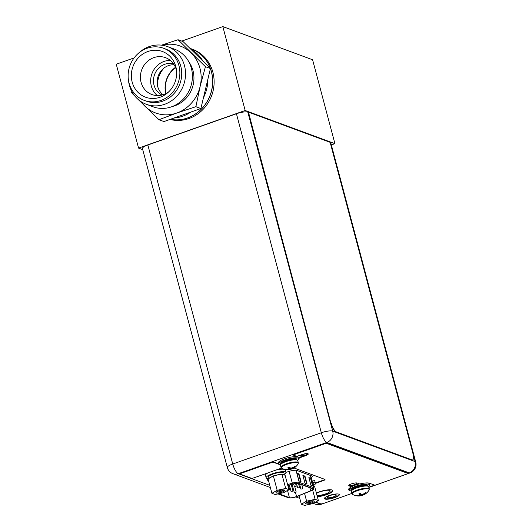 <?xml version="1.0" encoding="UTF-8"?>
<svg xmlns="http://www.w3.org/2000/svg" width="532" height="532" viewBox="0 0 532 532"><rect width="100%" height="100%" fill="white"/><g stroke="black" fill="none" stroke-linecap="round" stroke-linejoin="round"><path stroke-width="0.8" d="M142.729 149.638L138.573 148.102L245.166 110.49L334.921 143.667L331.35 144.923M138.573 148.102L116.255 64.212L134.104 57.915M181.771 41.097L222.842 26.6L312.597 59.777L334.921 143.667M245.166 110.49L222.842 26.6M170.001 119.427A36.888 33.975 -69.7 0 0 189 118.523A36.888 33.975 -69.7 0 0 214.077 83.943A36.888 33.975 -69.7 0 0 192.577 49.29L191.168 48.771A36.888 33.975 -69.7 0 0 191.128 48.758L191.168 48.771A36.888 33.975 -69.7 0 1 212.667 83.424A36.888 33.975 -69.7 0 1 187.597 118.004A36.888 33.975 110.3 0 1 170.34 119.308M163.896 68.129A23.973 22.085 -69.7 0 0 157.472 85.519M165.725 93.652A23.973 22.085 110.3 0 1 175.454 67.325A23.96 22.071 110.3 0 0 165.738 93.645M165.951 93.539A23.78 21.905 110.3 0 1 175.553 67.557M295.606 492.472L294.296 492.592L295.606 492.472M287.865 485.669L292.686 484.18A5.081 1.204 -14.9 0 1 298.346 483.508L312.636 488.788A5.081 1.204 -14.9 0 1 312.989 489.088A5.081 1.204 -14.9 0 1 310.635 490.817L296.55 496.502A5.081 1.204 -14.9 0 1 295.852 496.762A5.081 1.204 -14.9 0 1 289.441 497.686L278.755 493.736M304.936 483.063L302.888 475.369L304.982 476.14L307.031 483.834L304.936 483.063M313.009 486.048L310.921 485.277L308.873 477.576L310.967 478.354L313.009 486.048M301.046 481.626L298.951 480.848L296.903 473.154L298.997 473.926L301.046 481.626M304.982 476.14L304.61 476.273L306.585 483.674M302.967 475.661L304.61 476.273M310.967 478.354L310.595 478.481L312.563 485.882M308.946 477.869L310.595 478.481M298.997 473.926L298.632 474.059L300.6 481.46M296.982 473.447L298.632 474.059M295.686 486.554L294.382 486.674L295.686 486.554M302.209 488.961L300.899 489.081L302.209 488.961M292.347 491.262L291.037 491.382L292.347 491.262M287.885 490.251L289.089 490.058L289.674 489.673L288.923 489.639L283.656 492.685L275.144 494.521L271.905 493.324L277.172 490.291L285.684 488.456L288.923 489.653L285.092 475.262L282.432 474.278A8.199 1.942 -14.9 0 1 283.935 474.504A8.199 1.942 -14.9 0 1 284.507 474.99A8.199 1.942 -14.9 0 1 284.52 475.049M298.951 487.758L297.641 487.877L298.951 487.758M292.427 485.344L291.117 485.463L292.427 485.344M411.642 459.947L411.934 459.848A8.199 2.534 70.6 0 0 412.613 459.881L412.32 459.981A8.199 2.534 -109.4 0 1 411.642 459.947L335.945 431.971A8.199 2.534 -109.4 0 1 330.911 423.173L248.471 112.139L247.812 112.106L332.7 431.12A9.017 2.135 165.1 0 0 321.321 432.755A9.017 2.786 70.6 0 0 326.861 442.438A9.017 8.306 -69.7 0 0 332.7 431.12L415.12 461.583L330.239 142.576A9.017 2.135 -14.9 0 1 330.864 143.108L415.745 462.122A9.017 2.135 165.1 0 0 415.12 461.583A9.017 8.306 110.3 0 1 409.288 472.901A9.017 2.786 70.6 0 0 410.032 472.941A9.017 9.017 0 0 0 415.745 462.122M407.439 473.553L409.288 472.901L326.861 442.438L238.283 473.693A9.017 2.786 -109.4 0 1 232.737 464.01L321.321 432.755L236.434 113.742A9.017 2.135 -14.9 0 1 247.812 112.106M236.434 113.742L147.856 145.003A9.017 2.135 -14.9 0 0 142.43 148.534L227.317 467.548A9.017 9.017 0 0 0 232.903 473.686A9.017 8.306 -69.7 0 0 238.283 473.693L269.777 485.337M321.182 491.428A7.661 1.815 165.1 0 0 323.416 490.837M147.856 145.003L232.737 464.01A9.017 2.135 165.1 0 0 227.317 467.548M321.454 504.196A9.017 2.786 -109.4 0 1 320.703 504.163A9.017 8.306 110.3 0 1 315.33 504.15A9.017 9.017 0 0 0 321.454 504.196L351.905 493.45M333.458 496.822A4.715 1.117 -14.9 0 1 327.187 497.393A4.715 1.117 -14.9 0 1 330.02 495.545A4.715 1.117 -14.9 0 1 336.291 494.973A4.715 1.117 -14.9 0 1 333.458 496.822M317.019 495.485A7.661 1.815 165.1 0 0 325.557 493.902A7.661 1.815 165.1 0 0 330.166 490.896A7.661 1.815 165.1 0 0 319.965 491.834A7.661 1.815 165.1 0 0 316.48 493.443M268.507 480.562L267.51 480.197A6.803 1.609 -14.9 0 1 267.037 479.791A6.803 1.609 -14.9 0 1 267.915 478.634M285.923 472.356L289.361 471.305A6.803 1.609 -14.9 0 1 296.849 470.434L311.799 475.96A6.803 1.609 -14.9 0 1 312.271 476.359A6.803 1.609 -14.9 0 1 311.213 477.636M307.682 453.616A4.056 0.958 -14.9 0 1 307.709 453.683A4.056 0.958 -14.9 0 1 305.268 455.272A4.056 0.958 -14.9 0 1 305.262 455.279M302.788 455.937A4.056 0.958 -14.9 0 1 299.868 455.771A4.056 0.958 -14.9 0 1 300.194 455.232M356.759 482.95A4.056 0.958 -14.9 0 1 356.932 483.136A4.056 0.958 -14.9 0 1 354.492 484.725A4.056 0.958 -14.9 0 1 349.085 485.224A4.056 0.958 -14.9 0 1 349.098 485.064M275.935 470.082A10.248 2.421 -14.9 0 1 285.318 470.075L285.977 472.536A10.248 2.421 -14.9 0 1 284.367 474.471M268.128 472.835A10.248 2.421 165.1 0 0 265.515 475.342L266.173 477.809A10.248 2.421 165.1 0 0 268.5 478.68M266.173 477.809A10.248 2.421 165.1 0 1 272.331 473.786A10.248 2.421 -14.9 0 1 285.977 472.536M311.858 480.064A10.248 2.421 -14.9 0 1 314.758 480.955L315.416 483.422A10.248 2.421 -14.9 0 1 313.807 485.35M312.517 482.531A10.248 2.421 -14.9 0 1 315.416 483.422M278.781 490.883A4.469 1.057 -14.9 0 1 284.534 490.125A4.469 1.057 -14.9 0 1 282.046 492.093A4.469 1.057 -14.9 0 1 277.684 493.018A4.469 1.057 -14.9 0 1 276.161 492.353A4.469 1.057 -14.9 0 1 278.781 490.883M271.905 493.324L268.075 478.926L273.348 475.901L274.864 475.568A8.199 1.942 -14.9 0 1 280.337 474.391L274.864 475.568M277.172 490.291L273.348 475.901M269.012 478.388A8.199 1.942 -14.9 0 1 272.404 476.439M268.52 478.674L268.155 477.277A8.199 1.942 -14.9 0 1 274.306 473.66A8.199 1.942 -14.9 0 1 283.423 472.576A8.199 1.942 -14.9 0 1 283.995 473.061L284.507 474.99M280.337 474.391L282.432 474.278M285.684 488.456L281.854 474.065M283.709 489.959A3.644 0.865 -14.9 0 1 281.541 491.209A3.644 0.865 -14.9 0 1 276.793 491.801M282.086 492.107A4.589 1.084 165.1 0 0 284.853 490.305A4.589 1.084 165.1 0 0 278.741 490.87A4.589 1.084 165.1 0 0 275.975 492.665A4.589 1.084 165.1 0 0 282.086 492.107M301.345 504.203L306.612 501.171L315.124 499.342L318.362 500.539L313.089 503.565L304.583 505.4L301.345 504.203L299.064 495.638M308.221 501.769A4.469 1.057 -14.9 0 1 313.973 501.004A4.469 1.057 -14.9 0 1 311.486 502.973A4.469 1.057 -14.9 0 1 307.124 503.897A4.469 1.057 -14.9 0 1 305.601 503.232A4.469 1.057 -14.9 0 1 308.221 501.769M306.612 501.171L304.55 493.423M313.361 485.709L314.532 486.142L318.362 500.539M313.268 485.344A8.199 1.942 -14.9 0 1 313.375 485.384A8.199 1.942 -14.9 0 1 313.947 485.869A8.199 1.942 -14.9 0 1 313.96 485.929M312.756 483.422A8.199 1.942 -14.9 0 1 312.863 483.462A8.199 1.942 -14.9 0 1 313.434 483.947L313.947 485.869M315.124 499.342L312.643 490.012M313.149 500.838A3.644 0.865 -14.9 0 1 310.981 502.095A3.644 0.865 -14.9 0 1 306.233 502.68M311.526 502.986A4.589 1.084 165.1 0 0 314.292 501.191A4.589 1.084 165.1 0 0 308.181 501.749A4.589 1.084 165.1 0 0 305.415 503.551A4.589 1.084 165.1 0 0 311.526 502.986M280.397 465.174A8.978 2.121 -14.9 0 1 285.79 461.656A8.978 2.121 165.1 0 1 297.74 460.559L298.319 462.714A8.978 2.121 165.1 0 0 286.369 463.811A8.978 2.121 -14.9 0 0 280.969 467.329L280.397 465.174M292.952 468.426L291.543 468.931A12.176 3.764 -109.4 0 1 291.137 469.244A11.963 8.712 -119.9 0 1 290.452 469.443A11.963 8.712 -119.9 0 1 289.714 469.576A11.963 11.391 -154.3 0 1 287.772 469.729A12.176 11.219 110.3 0 1 286.296 469.69L285.724 469.477A12.176 11.219 -69.7 0 0 287.207 469.523A11.963 7.694 -93.1 0 0 288.43 469.104A11.963 2.308 -102.2 0 0 288.623 468.32A12.176 3.764 -109.4 0 1 287.938 467.601L289.335 467.109A12.176 3.764 70.6 0 0 290.02 467.828A11.963 8.712 60.1 0 0 291.576 467.994A11.963 11.391 25.7 0 0 293.378 467.342A12.176 11.219 -69.7 0 0 294.588 466.351L295.154 466.564L293.717 467.089M292.959 467.522L292.394 468.24L292.188 467.814M295.154 466.564A12.176 11.219 110.3 0 1 293.95 467.555A11.963 7.694 86.9 0 1 292.859 468.466L292.627 467.655M293.81 467.036L293.95 467.555M288.47 467.395L288.484 467.801L287.938 467.601M288.484 467.801L288.623 468.32M292.859 468.466A11.963 2.308 77.8 0 1 292.567 468.745A11.963 2.308 77.8 0 1 292.534 468.752L292.394 468.24M291.556 468.918L291.217 467.98M291.543 468.931L290.758 467.941M289.714 469.576L289.508 468.812L290.997 468.732L291.137 469.244M288.457 469.038L289.508 468.812L289.282 467.096M287.686 469.397L287.772 469.729M286.741 469.53L286.296 469.69M280.43 464.788A10.248 2.421 -14.9 0 1 278.761 463.964A10.248 2.421 -14.9 0 1 284.919 459.947A10.248 2.421 165.1 0 1 298.558 458.697L298.252 457.54A10.248 2.421 165.1 0 0 284.613 458.79A10.248 2.421 -14.9 0 0 278.449 462.807L278.761 463.964M297.514 460.24A10.248 2.421 165.1 0 0 298.558 458.697M351.359 491.408A8.978 2.121 -14.9 0 1 356.759 487.891A8.978 2.121 165.1 0 1 368.709 486.793L369.281 488.948A8.978 2.121 165.1 0 0 357.331 490.045A8.978 2.121 -14.9 0 0 351.938 493.563L351.359 491.408M363.915 494.66L362.525 495.152A12.176 3.764 -109.4 0 1 362.099 495.478A11.963 8.712 -119.9 0 1 361.421 495.678A11.963 8.712 -119.9 0 1 360.676 495.811A11.963 11.391 -154.3 0 1 358.741 495.964A12.176 11.219 110.3 0 1 357.258 495.917L356.693 495.711A12.176 11.219 -69.7 0 0 358.169 495.751A11.963 7.694 -93.1 0 0 359.399 495.339A11.963 2.308 -102.2 0 0 359.585 494.547A12.176 3.764 -109.4 0 1 358.907 493.829L360.304 493.337A12.176 3.764 70.6 0 0 360.982 494.055A11.963 8.712 60.1 0 0 362.545 494.228A11.963 11.391 25.7 0 0 364.347 493.576A12.176 11.219 -69.7 0 0 365.551 492.585L366.122 492.792L364.686 493.324M361.72 494.175L362.511 495.166L362.186 494.215M363.928 493.756L363.363 494.467L363.15 494.042M366.122 492.792A12.176 11.219 110.3 0 1 364.912 493.782A11.963 7.694 86.9 0 1 363.822 494.7L363.595 493.889M364.912 493.782L364.766 493.257M359.439 493.623L359.452 494.035L358.907 493.829M359.452 494.035L359.585 494.547M363.822 494.7A11.963 2.308 77.8 0 1 363.529 494.973A11.963 2.308 77.8 0 1 363.496 494.986L363.363 494.467M360.676 495.811L360.47 495.046L361.966 494.959L362.099 495.478M359.419 495.272L360.47 495.046L360.25 493.324M358.654 495.631L358.741 495.964M357.71 495.764L357.258 495.917M351.399 491.016A10.248 2.421 -14.9 0 1 349.724 490.198A10.248 2.421 -14.9 0 1 355.888 486.182A10.248 2.421 165.1 0 1 369.527 484.925L369.221 483.774A10.248 2.421 165.1 0 0 367.386 482.93M368.483 486.474A10.248 2.421 165.1 0 0 369.527 484.925M349.724 490.198L349.418 489.041A10.248 2.421 -14.9 0 1 350.595 487.398M351.605 486.76A10.248 2.421 -14.9 0 1 355.582 485.024A10.248 2.421 165.1 0 1 359.433 483.874M412.613 459.881A8.199 2.534 70.6 0 0 412.879 453.257L330.146 142.323L248.471 112.139M411.934 459.848L336.244 431.871A8.199 2.534 70.6 0 1 331.203 423.066M330.911 423.173L248.178 112.239M298.532 458.591A11.232 2.653 165.1 0 0 299.223 457.527L305.435 455.339A4.509 1.064 165.1 0 0 308.121 453.783M272.776 461.696L272.876 462.082L241.854 473.028A2.62 0.618 165.1 0 0 240.278 474.052L240.178 473.666A2.62 0.618 -14.9 0 1 241.754 472.642L272.776 461.696L278.283 463.731A11.232 2.653 165.1 0 0 278.728 463.857M315.303 483.003L323.336 480.17A2.62 0.618 165.1 0 0 324.826 479.372L294.023 467.98M349.71 490.132L349.245 489.959A11.232 2.653 165.1 0 1 348.546 489.48M348.806 485.417A4.509 1.064 165.1 0 0 348.992 485.51L351.625 486.833A11.232 2.653 165.1 0 0 348.566 489.679A11.232 2.653 165.1 0 0 349.351 490.344L349.245 489.959M407.326 473.214L407.226 472.828A2.461 0.579 -14.9 0 1 407.392 472.975L407.499 473.36A2.461 0.579 165.1 0 0 407.326 473.214L327.147 443.582A2.461 0.579 165.1 0 0 324.041 444.027L293.019 454.973L296.883 456.396L302.249 454.508A4.509 1.064 165.1 0 1 308.247 453.956A4.509 1.064 165.1 0 1 305.541 455.718L305.435 455.339M407.226 472.828L327.047 443.196A2.461 0.579 -14.9 0 0 323.941 443.641L292.919 454.587L293.019 454.973M324.447 498.364A7.707 1.822 165.1 0 0 334.608 497.247A7.707 1.822 165.1 0 0 339.25 494.428M317.252 496.349A10.248 2.421 165.1 0 0 326.562 494.268A10.248 2.421 165.1 0 0 332.739 490.451M317.351 496.735A10.248 2.421 165.1 0 0 326.661 494.654A10.248 2.421 165.1 0 0 332.826 490.637A10.248 2.421 165.1 0 0 319.187 491.887A10.248 2.421 165.1 0 0 316.367 493.031M351.625 486.833L349.092 485.896A4.509 1.064 165.1 0 1 348.779 485.63A4.509 1.064 165.1 0 1 352.164 483.641A4.509 1.064 165.1 0 1 357.178 483.043L359.712 483.98A11.232 2.653 165.1 0 1 369.494 483.236L375 485.27L406.022 474.325A2.461 0.579 165.1 0 0 407.499 473.36M351.373 491.096L351 490.956M350.029 490.597L349.351 490.344M315.749 502.042L320.583 503.824A2.461 0.579 165.1 0 0 323.689 503.378L351.898 493.423M298.758 495.758L299.13 495.897M315.403 483.389L323.436 480.556A2.62 0.618 165.1 0 0 325.012 479.525A2.62 0.618 165.1 0 0 324.833 479.372M240.278 474.052A2.62 0.618 165.1 0 0 240.464 474.212L251.111 478.148A2.62 0.618 165.1 0 0 254.422 477.669L281.528 468.107M272.876 462.082L278.382 464.117A11.232 2.653 165.1 0 0 278.948 464.27M298.552 459.056A11.232 2.653 165.1 0 0 299.323 457.912L305.541 455.718M334.714 497.626A7.707 1.822 165.1 0 0 339.343 494.607A7.707 1.822 165.1 0 0 329.089 495.551A7.707 1.822 165.1 0 0 324.454 498.57A7.707 1.822 165.1 0 0 334.714 497.626M299.223 457.527L299.323 457.912M188.933 62.011A27.91 25.709 -69.7 0 1 193.003 70.689A27.91 25.709 110.3 0 1 172.501 106.453M167.587 46.61A30.736 28.316 -69.7 0 1 184.498 65.709A30.736 28.316 110.3 0 1 176.025 97.01A30.736 28.316 110.3 0 1 146.273 104.272L153.136 106.806A30.736 28.316 110.3 0 0 182.888 99.544A30.736 28.316 110.3 0 0 191.36 68.249A30.736 28.316 -69.7 0 0 174.456 49.144L167.587 46.61A30.736 28.316 -69.7 0 0 138.48 53.24M146.273 104.272A30.736 28.316 110.3 0 1 129.362 85.167A30.736 28.316 -69.7 0 1 128.478 80.299M180.774 66.247A27.784 25.596 -69.7 0 0 165.485 48.977L163.63 48.292A27.784 25.596 -69.7 0 0 136.737 54.856A27.784 25.596 -69.7 0 0 129.077 83.152A27.784 25.596 110.3 0 0 144.365 100.422L146.22 101.107A27.784 25.596 110.3 0 0 173.113 94.536A27.784 25.596 110.3 0 0 180.774 66.247M163.63 48.292A27.784 25.596 -69.7 0 1 178.918 65.562A27.784 25.596 110.3 0 1 171.257 93.851A27.784 25.596 110.3 0 1 144.365 100.422M175.833 66.653A24.346 22.424 110.3 0 1 176.405 69.466A24.346 22.424 110.3 0 1 167.839 92.648A24.346 22.424 110.3 0 1 132.162 82.061A24.346 22.424 -69.7 0 1 147.916 51.498A24.346 22.424 -69.7 0 1 175.833 66.653M168.883 91.67A19.651 18.101 110.3 0 1 151.893 94.53A19.651 18.101 110.3 0 1 141.08 82.314A19.651 18.101 -69.7 0 1 146.5 62.304A19.651 18.101 -69.7 0 1 165.519 57.662A19.651 18.101 -69.7 0 1 176.331 69.878A19.651 18.101 110.3 0 1 176.571 70.882M170.326 60.415A19.651 18.101 -69.7 0 0 151.334 86.104A19.651 18.101 110.3 0 0 157.332 95.56M162.06 95.015A16.638 15.328 110.3 0 1 154.034 85.153A16.638 15.328 -69.7 0 1 158.17 68.681A16.638 15.328 -69.7 0 1 173.558 63.907M163.058 94.736A16.638 15.328 110.3 0 1 157.698 86.503A16.638 15.328 110.3 0 1 174.13 64.771M210.413 68.608A36.888 33.975 -69.7 0 1 211.37 71.66A36.888 33.975 110.3 0 1 170.366 119.294M210.366 68.475A36.888 33.975 -69.7 0 0 191.081 48.738L189.884 48.299M207.846 79.361A36.888 33.975 110.3 0 1 203.463 97.708L200.877 108.528L190.882 112.059A36.888 33.975 110.3 0 1 173.944 118.031L163.949 121.562L158.955 119.713L176.877 112.997L195.882 106.686L200.118 86.49L205.432 66.693L178.06 39.727L183.061 41.569L210.433 68.535L203.463 97.708M205.432 66.693L210.433 68.535M178.06 39.727L161.568 45.167M140.987 101.599A35.657 32.844 -69.7 0 0 144.731 106.034A35.657 32.844 -69.7 0 0 176.877 112.997A35.657 32.844 -69.7 0 0 200.118 86.49A35.657 32.844 -69.7 0 0 191.207 53.007A35.657 32.844 -69.7 0 0 161.834 45.2M138.074 99.384L158.955 119.713M131.823 91.464L131.584 92.748L135.221 96.485M195.882 106.686L200.877 108.528M190.882 112.059L173.944 118.031M190.469 48.871A36.888 33.975 110.3 0 1 203.025 61.24M302.755 454.554A3.006 0.712 165.1 0 0 301.152 455.911A3.006 0.712 165.1 0 0 304.949 455.365A3.006 0.712 165.1 0 0 306.552 454.009A3.006 0.712 165.1 0 0 302.755 454.554M287.519 490.464L289.441 497.686M278.303 493.836L289.069 497.819A5.493 1.297 165.1 0 0 295.998 496.822A5.493 1.297 165.1 0 0 296.756 496.536L310.841 490.85A5.493 1.297 165.1 0 0 313.002 488.655L298.718 483.375A5.493 1.297 165.1 0 0 292.593 484.107L287.839 485.576M298.718 483.375A0.818 0.758 -69.7 0 0 299.25 482.351A6.311 1.49 165.1 0 0 292.214 483.189L287.586 484.612M289.076 471.392L292.593 484.107M310.841 490.85A0.818 0.372 68 0 0 310.941 490.843L313.687 489.161L313.973 488.004A6.311 1.49 165.1 0 0 313.534 487.631L299.25 482.351L296.031 470.268M310.282 475.395L313.534 487.631A0.818 0.758 110.3 0 1 313.002 488.655M296.942 496.462A0.818 0.372 -112 0 1 296.863 496.522L310.941 490.843A0.818 0.372 68 0 0 311.027 490.777M289.069 497.819A0.818 0.758 110.3 0 1 288.583 497.819C290.299 498.245 292.793 497.912 296.071 496.822L296.863 496.522A0.818 0.372 -112 0 1 296.756 496.536M296.55 496.502L295.493 492.512M309.817 487.744L310.635 490.817M315.443 502.215L320.703 504.163L321.521 503.871M368.816 487.186L374.621 485.137M298.386 495.91L299.217 496.216M267.51 480.197L267.25 479.206M298.319 462.714L298.12 463.851A8.745 2.068 165.1 0 0 295.114 462.567A8.745 2.068 165.1 0 0 286.595 464.383A8.745 2.068 -14.9 0 0 281.701 468.22L280.969 467.329M281.814 463.478A7.661 1.815 -14.9 0 1 286.11 461.217A7.661 1.815 165.1 0 1 295.672 459.794M296.158 459.828A7.661 1.815 165.1 0 0 286.023 460.912A7.661 1.815 -14.9 0 0 281.408 463.751M281.155 463.944A8.319 1.968 -14.9 0 1 285.624 460.207A8.319 1.968 165.1 0 1 293.943 458.471A8.319 1.968 165.1 0 1 296.477 459.867M369.281 488.948L369.088 490.085A8.745 2.068 165.1 0 0 366.076 488.802A8.745 2.068 165.1 0 0 357.557 490.61A8.745 2.068 -14.9 0 0 352.669 494.447L351.938 493.563M352.776 489.713A7.661 1.815 -14.9 0 1 357.072 487.452A7.661 1.815 165.1 0 1 366.634 486.022M367.127 486.062A7.661 1.815 165.1 0 0 356.992 487.146A7.661 1.815 -14.9 0 0 352.37 489.985M352.118 490.178A8.319 1.968 -14.9 0 1 356.586 486.441A8.319 1.968 165.1 0 1 364.905 484.705A8.319 1.968 165.1 0 1 367.439 486.102M324.041 444.027L323.941 443.641M241.854 473.028L241.754 472.642M327.147 443.582L327.047 443.196M349.092 485.896L348.992 485.51M323.436 480.556L323.336 480.17M278.382 464.117L278.283 463.731M299.948 455.173L300.793 455.951L305.016 455.365C307.097 454.574 307.875 453.856 307.343 453.204M296.198 492.087L294.781 486.753M294.296 492.592L292.374 485.364M313.973 488.004L310.655 475.535M277.997 493.902L288.583 497.819M296.277 486.168L295.573 483.515M294.382 486.674L293.644 483.914M302.801 488.576L301.79 484.778M300.899 489.081L299.536 483.947M292.939 490.876L291.523 485.55M291.037 491.382L289.388 485.197M289.674 489.673L288.557 485.457M299.543 487.372L298.532 483.575M297.641 487.877L296.45 483.402M293.019 484.958L292.8 484.147M291.117 485.463L290.924 484.725M368.889 487.458L410.032 472.941M232.903 473.686L270.362 487.531M295.772 496.928L299.802 498.411M313.348 503.418L315.33 504.15M281.701 468.22A12.203 12.203 0 0 0 290.452 469.443M292.567 468.745A12.203 12.203 0 0 0 298.12 463.851M352.669 494.447A12.203 12.203 0 0 0 361.421 495.678M363.529 494.973A12.203 12.203 0 0 0 369.088 490.085"/></g></svg>
